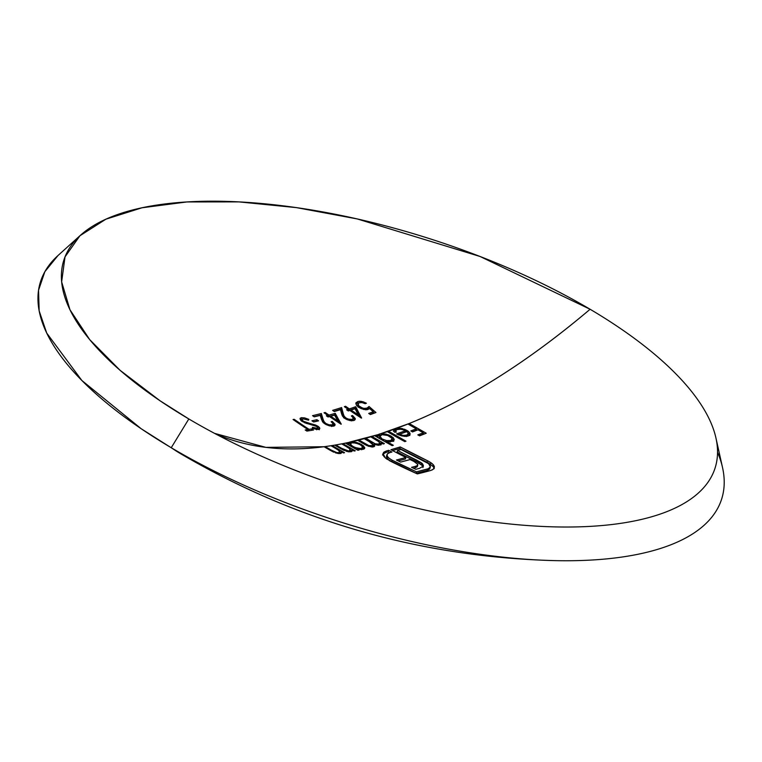 <?xml version="1.0" encoding="UTF-8"?>
<svg xmlns="http://www.w3.org/2000/svg" width="762" height="762" viewBox="0 0 762 762"><rect width="100%" height="100%" fill="white"/><g stroke="black" fill="none" stroke-linecap="round" stroke-linejoin="round"><path stroke-width="1.14" d="M361.702 449.742L362.321 448.551M350.415 443.713L350.072 444.941M348.644 443.827L348.644 443.827A736.683 346.986 120.6 0 0 350.596 443.389A736.683 346.986 -59.4 0 1 348.644 443.827L351.292 443.236M362.321 446.78L363.722 448.066M363.969 448.437L362.817 447.161M378.123 435.893L380.114 435.216M377.952 436.016L377.952 436.016A736.683 346.986 120.6 0 0 380.19 435.302A736.683 346.986 -59.4 0 1 377.952 436.016L380.686 435.15M393.735 430.787L393.878 430.654A736.683 346.986 120.6 0 0 396.611 429.663A736.683 346.986 -59.4 0 1 393.878 430.654L396.478 429.644M717.537 452.247A357.492 137.741 -162.3 0 1 554.441 560.613A357.492 137.741 -162.3 0 1 171.24 447.723A357.492 137.741 17.7 0 0 547.326 560.403A357.492 137.741 17.7 0 0 722.538 467.611L715.937 437.979A341.805 131.702 -162.3 0 1 548.411 526.694A341.805 131.702 -162.3 0 1 188.824 418.957L171.24 447.723A768.715 362.074 120.6 0 0 180.899 453.885L141.151 428.711L81.858 380.486L46.711 333.061L39.157 310.848L38.538 290.255L44.863 271.682L58.007 255.527A357.492 137.741 17.7 0 0 171.24 447.723L188.824 418.957L160.058 400.783L120.063 370.294L89.668 339.585L69.961 309.753L61.646 281.854L65.018 256.889L79.943 235.744L105.908 219.18L141.989 207.778L186.88 201.949L238.992 201.892L296.475 207.626L357.264 218.942L480.089 256.499L590.102 309.258A341.805 131.702 -162.3 0 1 715.937 437.979M354.197 420.376L355.244 418.5L352.568 415.519A733.997 345.719 -59.4 0 1 351.368 415.9L352.044 416.423M346.624 418.481L344.233 416.443L343.31 413.88A734.797 188.814 101.3 0 1 341.624 407.565A733.025 345.262 -59.4 0 1 332.613 410.356A734.892 583.159 -105.3 0 0 334.299 411.528A733.187 345.338 120.6 0 0 340.462 409.651A734.749 188.833 -78.7 0 0 341.557 413.699L344.014 417.89L347.053 419.672L350.949 420.729L353.778 420.529L355.244 418.5L352.568 415.519L352.225 416.585L352.568 415.519A733.997 345.719 -59.4 0 1 351.368 415.9L353.225 417.995L352.673 419.167L350.825 419.576M352.596 416.957L353.225 417.995L351.692 420.776L352.13 419.395L348.31 419.157M358.654 412.433L355.74 406.708A733.387 345.434 -59.4 0 1 349.367 408.899A734.216 582.616 74.7 0 1 345.557 406.27A733.025 345.262 -59.4 0 1 344.357 406.67A734.311 582.692 -105.3 0 0 348.167 409.299A733.387 345.434 -59.4 0 1 346.624 409.804A734.416 582.778 -105.3 0 0 348.32 410.966A733.53 345.5 120.6 0 0 349.863 410.461A734.311 582.692 -105.3 0 0 361.369 418.1A734.339 345.881 120.6 0 0 361.607 418.024L358.654 412.433M338.233 418.805L335.232 413.328A733.387 345.434 -59.4 0 1 329.003 415.09A734.997 583.235 74.7 0 1 325.193 412.461A733.025 345.262 -59.4 0 1 324.021 412.785A734.987 583.235 -105.3 0 0 327.831 415.404A733.387 345.434 -59.4 0 1 326.327 415.804A734.978 583.216 -105.3 0 0 328.022 416.966A733.53 345.5 120.6 0 0 329.527 416.566A734.987 583.235 -105.3 0 0 341.033 424.205A734.339 345.881 120.6 0 0 341.271 424.148L338.233 418.805M334.013 425.996L335.004 424.291L332.299 421.405A733.997 345.719 -59.4 0 1 331.137 421.7L331.803 422.224M332.775 426.244L335.004 424.291L332.299 421.405L331.984 422.386L332.299 421.405A733.997 345.719 -59.4 0 1 331.137 421.7L333.004 423.739L332.765 424.615M332.423 424.834L329.06 424.834L326.136 423.662L324.117 421.872L323.145 419.443A733.796 188.557 101.3 0 1 321.345 413.49A733.025 345.262 -59.4 0 1 312.534 415.652A734.654 582.968 -105.3 0 0 314.22 416.824A733.187 345.338 120.6 0 0 320.25 415.376A733.682 188.557 -78.7 0 0 321.421 419.186L322.717 421.996L324.755 423.796L331.784 426.263M332.365 422.739L333.004 423.739L332.527 425.758M294.199 419.319A733.025 345.262 -59.4 0 1 293.065 419.51A732.834 581.52 -105.3 0 0 307.934 429.539A734.216 345.824 -59.4 0 1 305.191 429.978A732.444 581.206 -105.3 0 0 306.905 431.102A734.32 345.872 120.6 0 0 313.534 429.997A733.33 581.911 74.7 0 1 311.829 428.882A734.216 345.824 -59.4 0 1 309.067 429.358A732.977 581.635 74.7 0 1 294.199 419.319L293.951 420.119L294.199 419.319A733.025 345.262 -59.4 0 1 293.065 419.51A732.834 581.52 -105.3 0 0 307.934 429.539L307.467 431.006L307.934 429.539A734.216 345.824 -59.4 0 1 305.191 429.978A732.444 581.206 -105.3 0 0 306.905 431.102A734.32 345.872 120.6 0 0 313.534 429.997A733.33 581.911 74.7 0 1 311.829 428.882L311.353 430.368L311.829 428.882A734.216 345.824 -59.4 0 1 309.067 429.358A732.977 581.635 74.7 0 1 294.199 419.319M304.314 422.605L316.83 426.501L317.811 427.653L317.068 428.263L312.449 427.33A732.844 76.21 -74.8 0 0 312.439 428.196L318.078 429.473L319.792 428.263L317.906 426.225L315.535 425.015L310.315 423.596L310.067 424.386L310.315 423.596L303.305 421.234L302.028 419.662L303 418.833L308.553 420.167A732.53 2.972 107.6 0 1 308.791 419.367L304.686 417.919L301.304 417.662L300.028 418.605L301.314 420.795L306.229 423.348L314.62 425.482L317.554 427.111M306.638 422.662L305.381 422.253L305.152 422.967L305.381 422.253L303.305 421.234L303.057 421.986L303.305 421.234L302.057 419.462L301.562 421.005M318.545 426.682L317.906 426.225L317.611 427.168L317.906 426.225L310.315 423.596M319.554 427.72L319.059 427.13M311.934 420.786A734.254 582.654 -105.3 0 0 313.639 421.938A733.673 345.567 120.6 0 0 318.583 420.853A734.587 582.911 74.7 0 1 316.878 419.7A733.53 345.5 -59.4 0 1 311.934 420.786A734.254 582.654 -105.3 0 0 313.639 421.938A733.673 345.567 120.6 0 0 318.583 420.853A734.587 582.911 74.7 0 1 316.878 419.7A733.53 345.5 -59.4 0 1 311.934 420.786M367.598 407.841L365.455 408.489L362.655 408.165L358.607 405.708L358.007 403.955L359.226 402.774L361.988 402.593L365.188 403.679A733.425 345.453 120.6 0 0 366.408 403.222L362.96 401.726L358.454 401.336L356.025 402.707L356.254 404.908L359.254 407.651L363.741 409.48L367.446 409.651L369.665 408.584A733.473 500.853 -95.3 0 0 373.304 411.756A734.216 345.824 -59.4 0 1 368.703 413.433A733.454 582.016 -105.3 0 0 370.408 414.557A734.32 345.872 120.6 0 0 375.961 412.509A733.349 500.653 84.7 0 1 369.046 406.489L368.17 407.432M400.536 435.588L404.746 436.378L407.813 436.121L410.013 434.826L409.975 433.197L408.013 431.063L404.698 429.311L397.25 428.111A734.997 346.186 120.6 0 0 407.965 424.005A731.634 580.568 -105.3 0 0 416.243 428.815A734.911 346.148 -59.4 0 1 410.813 430.94A732.425 581.196 -105.3 0 0 412.556 431.93A734.873 346.138 120.6 0 0 417.986 429.806A731.634 580.568 -105.3 0 0 423.243 432.749A734.72 346.062 -59.4 0 1 417.814 434.873A732.425 581.196 -105.3 0 0 419.567 435.845A734.654 346.034 120.6 0 0 426.225 433.226L409.194 423.51A734.997 346.186 120.6 0 0 590.102 309.258C527.98 361.769 467.678 399.85 409.194 423.51L378.419 434.531L349.606 442.093M339.519 451.133L339.842 451.837L338.823 452.657L336.69 452.533L331.051 449.99A731.577 580.52 74.7 0 1 325.212 446.58A734.997 346.186 -59.4 0 1 324.088 446.732L265.881 447.37L214.522 433.359A734.997 346.186 120.6 0 0 324.088 446.732A731.377 580.368 -105.3 0 0 330.432 450.428L338.423 453.533L341.014 453.314L341.176 451.628A732.501 581.254 -105.3 0 0 343.424 452.904A734.816 346.1 120.6 0 0 344.557 452.723L332.127 445.56L324.088 446.732A731.377 580.368 -105.3 0 0 330.432 450.428M350.215 449.285L350.539 450.018L348.548 450.99L341.681 448.351A733.158 581.777 74.7 0 1 335.852 444.941A734.997 346.186 -59.4 0 1 334.718 445.141L332.127 445.56A734.997 346.186 120.6 0 0 334.718 445.141A733.015 581.663 -105.3 0 0 341.052 448.837L348.72 451.818L351.692 451.533L351.892 449.761A733.816 582.301 -105.3 0 0 354.139 451.028A734.816 346.1 120.6 0 0 355.283 450.799L342.852 443.646L334.718 445.141A733.015 581.663 -105.3 0 0 341.052 448.837M363.712 446.056L359.283 443.398L354.082 441.931L349.11 442.341L348.767 444.141A734.254 582.644 74.7 0 1 346.624 442.874A734.997 346.186 120.6 0 0 349.11 442.341L342.852 443.646A734.997 346.186 120.6 0 0 345.472 443.113L357.902 450.275A734.816 346.1 120.6 0 0 359.054 450.037A734.254 582.644 74.7 0 1 356.749 448.732L360.312 449.456L363.922 449.056M365.808 438.226L370.77 436.836L378.743 441.674L379.714 443.408L378.066 444.256L375.161 443.779L365.808 438.226M396.754 429.577L401.155 429.187L405.451 430.682A734.949 346.167 -59.4 0 1 396.611 433.883L399.136 435.102M395.735 430.892L396.345 429.844M364.484 448.647L364.684 447.485L361.607 444.541L356.683 442.503L351.768 441.75A734.997 346.186 120.6 0 0 357.702 440.341L367.16 445.684L371.57 446.923L374.437 446.399L374.047 444.189L377.371 445.132L380.581 444.884L381.457 444.141L381.038 442.77A734.939 583.197 -105.3 0 0 383.2 443.989A734.816 346.1 120.6 0 0 384.381 443.646L371.951 436.483A734.997 346.186 120.6 0 0 374.666 435.683L392.135 445.637A734.635 346.024 120.6 0 0 393.325 445.284L385.867 441.122L389.525 441.703L392.887 441.208L394.183 439.884L393.221 437.626L388.791 434.959L381.162 433.664A734.997 346.186 120.6 0 0 387.296 431.635L404.765 441.598A734.635 346.024 120.6 0 0 405.975 441.188L388.496 431.225A734.997 346.186 120.6 0 0 394.354 429.168L393.697 430.511L394.459 432.149A734.816 577.52 139.8 0 0 396.24 432.187L395.821 430.511L397.602 429.254M408.87 431.759L402.155 428.52L397.25 428.111L394.354 429.168L393.697 430.511L394.154 431.73M590.102 309.258A341.805 131.702 -162.3 0 1 555.203 526.894A341.805 131.702 -162.3 0 1 188.824 418.957A341.805 131.702 -162.3 0 1 80.543 235.201A341.805 131.702 -162.3 0 1 590.102 309.258M386.925 454.781L387.725 453.514L389.668 452.666A734.263 345.843 120.6 0 0 391.935 452.047A734.987 583.235 74.7 0 1 388.725 450.332A734.435 345.929 -59.4 0 1 386.458 450.952L383.667 452.361L382.905 454.314L383.943 456.552L386.62 458.972L417.347 473.907L430.968 470.402L433.949 468.792L434.369 466.468L432.283 463.706L428.444 461.22L400.221 446.942L390.925 449.713A734.968 583.216 -105.3 0 0 394.135 451.428A734.263 345.843 120.6 0 0 394.173 451.418A734.968 583.216 -105.3 0 0 405.898 457.476L396.469 460.01A734.92 583.178 -105.3 0 0 400.631 462.077L410.051 459.553A734.968 583.216 -105.3 0 0 413.928 461.448L417.757 464.325L417.557 465.411L415.785 466.23A731.911 344.738 -59.4 0 1 411.547 467.335A734.92 583.178 -105.3 0 0 415.804 469.306A731.387 344.491 120.6 0 0 419.481 468.354L423.386 466.077L422.081 463.401L397.583 450.437A734.263 345.843 120.6 0 0 400.964 449.428L428.558 463.648L430.378 466.792L428.425 468.687L416.481 471.849L391.239 459.743L388.134 457.457L386.925 455.266M371.827 443.227L372.723 443.998L372.894 445.608L368.894 445.599L358.864 440.045A734.997 346.186 120.6 0 0 364.207 438.664L371.075 442.722M349.491 450.913L349.187 451.866L349.491 450.913L347.339 450.856L341.681 448.351A733.158 581.777 74.7 0 1 335.852 444.941A734.997 346.186 120.6 0 0 341.709 443.865A733.816 582.301 -105.3 0 0 346.196 446.494L349.853 448.875M350.825 451.809L352.177 451.085L351.892 449.761A733.816 582.301 -105.3 0 0 354.139 451.028A734.816 346.1 120.6 0 0 355.283 450.799A733.92 582.387 74.7 0 1 342.852 443.646L342.614 444.398L342.852 443.646A734.997 346.186 -59.4 0 1 341.709 443.865A733.816 582.301 -105.3 0 0 346.196 446.494L349.348 448.447L350.301 450.59M338.823 452.657L338.538 453.542L338.823 452.657L336.69 452.533L331.051 449.99A731.577 580.52 74.7 0 1 325.212 446.58A734.997 346.186 120.6 0 0 330.994 445.741A732.501 581.254 -105.3 0 0 335.48 448.37L339.147 450.733M340.157 453.542L341.49 452.895L341.176 451.628A732.501 581.254 -105.3 0 0 343.424 452.904A734.816 346.1 120.6 0 0 344.557 452.723A732.663 581.387 74.7 0 1 332.127 445.56L331.899 446.275L332.127 445.56A734.997 346.186 -59.4 0 1 330.994 445.741A732.501 581.254 -105.3 0 0 335.48 448.37L338.642 450.313L339.623 452.371M377.771 435.75L377.99 436.588A734.797 583.082 74.7 0 1 375.847 435.321A734.997 346.186 120.6 0 0 378.419 434.531L377.99 436.588A734.797 583.082 74.7 0 1 375.847 435.321L375.561 436.216L375.847 435.321A734.997 346.186 -59.4 0 1 374.666 435.683A734.835 583.111 -105.3 0 0 392.135 445.637A734.635 346.024 120.6 0 0 393.325 445.284A734.797 583.082 74.7 0 1 385.867 441.122L385.591 441.998L385.867 441.122L392.42 441.388L394.154 439.179L391.125 436.083L390.811 437.064L391.125 436.083L386.163 434.149L381.162 433.664L379.59 433.969L379.114 435.445L379.59 433.969L378.419 434.531M408.861 424.539L409.194 423.51A734.997 346.186 -59.4 0 1 407.965 424.005A731.634 580.568 -105.3 0 0 416.243 428.815L415.766 430.301L416.243 428.815A734.911 346.148 -59.4 0 1 410.813 430.94A732.425 581.196 -105.3 0 0 412.556 431.93A734.873 346.138 120.6 0 0 417.986 429.806A731.634 580.568 -105.3 0 0 423.243 432.749L422.767 434.245L423.243 432.749A734.72 346.062 -59.4 0 1 417.814 434.873A732.425 581.196 -105.3 0 0 419.567 435.845A734.654 346.034 120.6 0 0 426.225 433.226A731.434 580.415 74.7 0 1 409.194 423.51L408.861 424.539M412.175 431.711A736.597 346.948 120.6 0 0 415.766 430.301M419.205 435.645A736.406 346.853 120.6 0 0 422.767 434.245M416.09 429.292A733.13 581.758 -105.3 0 0 417.395 430.044L416.09 429.292M423.081 433.245A733.13 581.758 -105.3 0 0 424.386 433.959L423.081 433.245M349.367 408.899L348.891 410.385A735.073 346.224 120.6 0 0 355.263 408.194L355.74 406.708A733.387 345.434 -59.4 0 1 349.367 408.899A734.216 582.616 74.7 0 1 345.557 406.27L345.243 407.279L345.557 406.27A733.025 345.262 -59.4 0 1 344.357 406.67A734.311 582.692 -105.3 0 0 348.167 409.299L347.758 410.575L348.167 409.299A733.387 345.434 -59.4 0 1 346.624 409.804A734.416 582.778 -105.3 0 0 348.32 410.966A733.53 345.5 120.6 0 0 349.863 410.461A734.311 582.692 -105.3 0 0 361.369 418.1A734.339 345.881 120.6 0 0 361.607 418.024A734.939 284.778 97.6 0 1 355.74 406.708L355.263 408.194A736.625 285.426 -82.4 0 0 359.855 417.119L355.263 408.194A735.073 346.224 120.6 0 1 348.891 410.385L349.367 408.899M348.015 409.785A735.902 583.959 -105.3 0 0 348.891 410.385M351.063 410.061L350.749 411.051L351.063 410.061A733.53 345.5 120.6 0 0 355.063 408.689A734.959 284.95 -82.4 0 0 358.273 414.89A734.216 582.616 74.7 0 1 351.063 410.061A733.53 345.5 120.6 0 0 355.063 408.689A734.959 284.95 -82.4 0 0 358.273 414.89L357.959 415.871L358.273 414.89A734.216 582.616 74.7 0 1 351.063 410.061M349.187 419.386L345.891 418.043L345.596 418.957L345.891 418.043L343.967 415.919L343.31 413.88L342.833 415.366L343.51 417.443M342.833 415.366A736.483 189.252 -78.7 0 1 341.147 409.051A734.711 346.062 120.6 0 1 333.966 411.299A734.711 346.062 120.6 0 0 341.147 409.051L341.624 407.565L341.147 409.051A736.483 189.252 -78.7 0 0 342.833 415.366L343.31 413.88A734.797 188.814 101.3 0 1 341.624 407.565A733.025 345.262 -59.4 0 1 332.613 410.356A734.892 583.159 -105.3 0 0 334.299 411.528A733.187 345.338 120.6 0 0 340.462 409.651A734.749 188.833 -78.7 0 0 341.557 413.699L342.433 416.042L344.834 418.49L349.539 420.481L353.778 420.529M353.168 417.814L354.787 420.033M355.254 419.367L355.244 418.5M352.768 419.938L351.663 420.881L352.749 419.471M343.11 416.376L343.757 417.919M353.082 417.747L354.778 419.986M329.003 415.09L328.536 416.576A735.073 346.224 120.6 0 0 334.766 414.814L335.232 413.328A733.387 345.434 -59.4 0 1 329.003 415.09A734.997 583.235 74.7 0 1 325.193 412.461L324.898 413.385L325.193 412.461A733.025 345.262 -59.4 0 1 324.021 412.785A734.987 583.235 -105.3 0 0 327.831 415.404L327.46 416.585L327.831 415.404A733.387 345.434 -59.4 0 1 326.327 415.804A734.978 583.216 -105.3 0 0 328.022 416.966A733.53 345.5 120.6 0 0 329.527 416.566A734.987 583.235 -105.3 0 0 341.033 424.205A734.339 345.881 120.6 0 0 341.271 424.148A734.739 284.702 97.6 0 1 335.232 413.328L334.766 414.814A736.425 285.35 -82.4 0 0 339.347 423.11L334.766 414.814A735.073 346.224 120.6 0 1 328.536 416.576L329.003 415.09M327.65 415.976A736.683 584.568 -105.3 0 0 328.536 416.576A736.683 584.568 -105.3 0 1 327.65 415.976M330.698 416.243L330.413 417.166L330.698 416.243A733.53 345.5 120.6 0 0 334.613 415.157A734.682 284.845 -82.4 0 0 337.909 421.072A734.997 583.235 74.7 0 1 330.698 416.243A733.53 345.5 120.6 0 0 334.613 415.157A734.682 284.845 -82.4 0 0 337.909 421.072L337.614 421.977L337.909 421.072A734.997 583.235 74.7 0 1 330.698 416.243M333.004 423.739L331.556 426.244L331.965 424.986L329.06 424.834L325.784 423.434L325.517 424.263L325.784 423.434L323.84 421.367L323.145 419.443L322.669 420.929L323.364 422.853M322.974 421.881L322.669 420.929A735.482 188.986 -78.7 0 1 320.869 414.976A734.711 346.062 120.6 0 1 314.02 416.681A734.711 346.062 120.6 0 0 320.869 414.976L321.345 413.49L320.869 414.976A735.482 188.986 -78.7 0 0 322.669 420.929L323.145 419.443A733.796 188.557 101.3 0 1 321.345 413.49A733.025 345.262 -59.4 0 1 312.534 415.652A734.654 582.968 -105.3 0 0 314.22 416.824A733.187 345.338 120.6 0 0 320.25 415.376A733.682 188.557 -78.7 0 0 321.421 419.186L321.535 419.538M322.336 421.415L322.717 421.996M326.069 424.567L329.432 425.863L333.613 426.11M333.013 423.786L334.528 425.739M335.013 425.177L335.004 424.291M331.489 426.472L332.527 425.215M332.813 423.624L334.537 425.787M331.803 426.368L332.565 425.587M434.369 466.468L433.283 464.696L433.102 466.563M432.797 466.173L433.283 464.696L430.949 462.715L430.492 464.22L430.949 462.715L427.482 460.743L427.053 462.258M433.168 466.639L428.873 463.201L399.745 448.427L392.554 450.59A736.121 346.72 120.6 0 0 399.745 448.427L400.221 446.942L399.745 448.427A736.378 584.33 -105.3 0 0 427.006 462.229L427.482 460.743A734.692 582.997 74.7 0 1 400.221 446.942A734.435 345.929 -59.4 0 1 390.925 449.713A734.968 583.216 -105.3 0 0 394.135 451.428A734.263 345.843 120.6 0 0 394.173 451.418A734.968 583.216 -105.3 0 0 405.898 457.476L405.422 458.962L405.898 457.476A733.425 345.453 -59.4 0 1 396.469 460.01A734.92 583.178 -105.3 0 0 400.631 462.077A733.054 345.281 120.6 0 0 410.051 459.553A734.968 583.216 -105.3 0 0 413.928 461.448L414.252 461.61M400.698 460.267L398.269 460.905A735.12 346.253 120.6 0 0 405.422 458.962M417.633 464.068L417.081 466.906L417.557 465.411L415.785 466.23L415.309 467.725L417.271 466.668M415.852 467.563L415.309 467.725A733.606 345.538 120.6 0 1 413.442 468.211A733.606 345.538 120.6 0 0 415.309 467.725L415.785 466.23A731.911 344.738 -59.4 0 1 411.547 467.335A734.92 583.178 -105.3 0 0 415.804 469.306A731.387 344.491 120.6 0 0 419.481 468.354M423.386 466.077L422.91 467.563M422.672 463.972L421.357 462.82L420.881 464.306L421.5 464.791M420.881 464.306L421.357 462.82L416.662 460.124L416.185 461.62L422.262 465.525M422.758 466.268L423.367 465.077M425.777 461.896L425.005 461.505A734.797 583.082 -105.3 0 1 400.964 449.428A734.263 345.843 120.6 0 1 397.583 450.437L397.116 451.923L406.622 456.857L416.185 461.62L416.662 460.124A734.901 583.168 74.7 0 1 397.583 450.437L397.116 451.923A736.597 584.502 -105.3 0 0 416.185 461.62L419.5 463.391M430.035 465.372L430.359 466.249M430.025 467.639L427.673 468.935L427.196 470.421L427.673 468.935A730.891 344.253 -59.4 0 1 416.481 471.849L416.014 473.307L416.481 471.849A734.816 583.092 74.7 0 1 392.268 460.286L391.792 461.772A736.502 584.435 -105.3 0 0 406.87 469.135M416.062 473.326A732.587 345.053 120.6 0 0 427.196 470.421L429.587 469.087M429.892 467.801L429.749 467.287M430.349 466.954L429.825 468.62M386.858 455.381L386.572 457.276L387.048 455.79L386.572 457.276L388.268 459.515L391.792 461.772L392.268 460.286L388.734 458.029L387.048 455.79L387.334 453.895L389.668 452.666A734.263 345.843 120.6 0 0 391.935 452.047A734.987 583.235 74.7 0 1 388.725 450.332L388.249 451.809A736.673 584.568 -105.3 0 0 389.782 452.638M386.524 455.962L387.334 453.895M386.458 450.952L385.982 452.428A736.121 346.72 120.6 0 0 388.249 451.809L388.725 450.332A734.435 345.929 -59.4 0 1 386.458 450.952L384.067 452.037L383.6 453.514L385.982 452.428L386.458 450.952M382.514 455L384.067 452.037L382.991 453.514L385.401 458.038M389.249 460.553L389.849 460.867A734.711 583.016 -105.3 0 0 417.347 473.907A730.434 344.043 120.6 0 0 430.968 470.402M432.216 469.964L434.369 468.068M422.196 465.458L422.948 466.83M416.004 473.345L427.196 470.421M391.773 461.762L406.841 469.125M386.81 457.819L386.448 456.752L387.658 458.943L390.763 461.229M382.867 454.2L385.982 452.428A736.121 346.72 120.6 0 0 388.249 451.809M433.483 467.087L434.026 468.782M307.705 430.263A734.673 582.978 -105.3 0 0 308.581 430.835M308.6 430.825L309.067 429.358L308.6 430.825M310.191 430.568A735.902 346.624 120.6 0 0 311.353 430.368A735.902 346.624 120.6 0 1 310.191 430.568M300.209 419.329L301.304 417.662L301.057 419.11M300.257 418.138L300.676 420.176L302.143 421.424M317.068 428.263L317.811 427.653L316.706 429.397L317.068 428.263L312.449 427.33A732.844 76.21 -74.8 0 0 312.439 428.196L315.878 429.244L318.649 429.397L319.773 428.663M316.592 429.749L317.344 429.13L316.592 429.749M317.44 427.711L319.316 429.749L317.44 427.711M302.657 418.919L303.352 418.795M305.552 419.11L308.553 420.167A732.53 2.972 107.6 0 1 308.791 419.367L308.543 420.167L308.791 419.367L304.686 417.919L301.304 417.662M301.809 420.624L301.552 421.157M302.343 419.081L300.828 419.148M316.411 421.186A735.225 346.3 120.6 0 1 313.487 421.834A735.225 346.3 120.6 0 0 316.411 421.186L316.878 419.7L316.411 421.186A736.273 584.254 -105.3 0 0 316.573 421.3M405.165 430.53L404.974 432.168L405.451 430.682A734.949 346.167 -59.4 0 1 396.611 433.883L402.003 435.978L408.422 435.931M398.983 429.035L403.431 429.768M398.126 434.664A736.635 346.967 120.6 0 0 404.974 432.168M409.346 434.397L409.975 433.197L409.642 435.054M406.956 430.397L406.537 431.721L406.956 430.397M409.727 435.54L408.47 433.311M393.421 431.178L395.116 430.006L395.592 428.52L395.116 430.006L396.773 429.606M394.459 432.149A734.816 577.52 139.8 0 0 396.24 432.187M395.307 432.092L395.821 430.511M408.175 433.311L406.432 436.359L406.832 435.092L403.412 435.416L399.345 434.34L399.107 435.083L399.345 434.34A734.93 346.158 120.6 0 0 406.841 431.606L407.241 431.968M406.356 436.578L407.737 434.988M401.041 434.95L399.345 434.34A734.93 346.158 120.6 0 0 406.841 431.606L408.08 433.035L407.908 434.435L406.013 435.321L402.822 435.35M405.27 431.244L406.479 431.883M407.432 435.921L408.165 433.997M388.191 432.168L388.496 431.225A734.997 346.186 -59.4 0 1 387.296 431.635A734.101 582.53 -105.3 0 0 404.765 441.598A734.635 346.024 120.6 0 0 405.975 441.188A733.997 582.444 74.7 0 1 388.496 431.225L388.191 432.168M393.487 440.122L393.687 440.722M377.99 436.588L377.704 437.474L377.99 436.588M392.03 438.35L390.496 441.703L390.877 440.531L386.686 440.598L382.029 438.931L379.695 435.978L379.314 438.407M390.401 442.017L391.763 440.331L391.497 439.75M389.525 436.264L390.249 436.674M392.24 438.855L392.011 439.855L390.02 440.722L386.686 440.598L382.029 438.931L381.743 439.807L382.029 438.931L379.667 436.54L382.057 434.673L387.706 435.483L391.973 438.264L391.744 440.96M379.667 436.54L379.933 435.55L381.476 434.769M385.248 434.826L388.477 435.769M391.83 438.331L393.706 441.369M379.457 437.036L379.428 438.617M381.038 442.77L380.562 444.256L381.038 442.77A734.939 583.197 -105.3 0 0 383.2 443.989A734.816 346.1 120.6 0 0 384.381 443.646A734.92 583.178 74.7 0 1 371.951 436.483L371.675 437.359L371.951 436.483A734.997 346.186 -59.4 0 1 370.77 436.836A734.939 583.197 -105.3 0 0 375.99 439.884L376.79 440.35M379.371 442.293L379.705 443.427L378.438 445.218L378.781 444.132L375.161 443.779L371.694 442.017L371.399 442.932L371.694 442.017A734.997 583.235 74.7 0 1 365.389 438.341L365.112 439.188L365.389 438.341A734.997 346.186 -59.4 0 1 364.207 438.664A734.987 583.235 -105.3 0 0 369.037 441.484L373.209 444.998M373.094 444.541L373.828 444.894M372.618 446.875L373.17 445.218L371.904 446.951L372.237 445.894L368.894 445.599L365.589 443.97L365.341 444.77L365.589 443.97A734.901 583.159 74.7 0 1 358.864 440.045L358.597 440.874L358.864 440.045A734.997 346.186 -59.4 0 1 357.702 440.341A734.863 583.13 -105.3 0 0 364.417 444.256L366.96 445.599M368.256 446.151L369.018 446.408M373.247 446.875L373.952 446.684M374.742 445.951L374.047 444.189L373.894 446.075M374.152 446.513L373.58 445.675L374.352 444.303M377.371 445.132L378.4 445.218M380.562 444.256L380.924 444.97M379.638 442.712A736.606 584.511 -105.3 0 0 380.838 443.389L379.638 442.712M378.933 445.322L378.895 443.77M372.418 447.084L372.237 445.465M355.806 403.412L356.787 405.641L361.055 408.603L366.332 409.765L369.665 408.584A733.473 500.853 -95.3 0 0 373.304 411.756A734.216 345.824 -59.4 0 1 368.703 413.433A733.454 582.016 -105.3 0 0 370.408 414.557A734.32 345.872 120.6 0 0 375.961 412.509A733.349 500.653 84.7 0 1 369.046 406.489L368.57 407.975A735.035 501.806 -95.3 0 0 369.465 408.765M373.209 412.042A735.035 501.806 -95.3 0 0 374.428 413.09M366.131 409.765L366.903 408.175L366.427 409.67L368.57 407.975L369.046 406.489L366.903 408.175L363.636 408.394L359.988 406.898L359.664 407.899L359.988 406.898L358.607 405.708L358.235 403.431M358.15 404.565L357.53 405.994L358.13 407.203M358.007 404.508L358.207 403.469M358.969 402.879L359.674 402.641M361.988 402.593L363.684 403.003M364.627 403.403L365.188 403.679A733.425 345.453 120.6 0 0 366.408 403.222M356.864 403.165L357.607 401.574L357.13 403.06L358.712 402.736M361.74 401.441L359.445 401.231M373.304 411.756L372.828 413.242L373.304 411.756M369.999 414.28A735.902 346.624 120.6 0 0 372.828 413.242A735.902 346.624 120.6 0 1 369.999 414.28M356.149 403.565L359.397 402.717M365.76 409.861L368.57 407.975M357.53 405.451L357.578 406.203M339.338 453.6L339.842 451.837A734.349 582.73 -105.3 0 0 340.928 452.428L339.833 451.809M334.013 451.59L333.813 452.199L334.013 451.59M331.051 449.99L330.832 450.656L331.051 449.99M325.212 446.58L324.993 447.265L325.212 446.58M331.603 451.085L333.385 451.999M335.394 452.818L338.223 453.504M340.909 453.476L341.176 451.628L340.862 453.38M339.328 453.619L339.042 452.618M350.063 451.504L350.539 450.018M344.653 449.951L344.443 450.59L344.653 449.951M341.681 448.351L341.452 449.066L341.681 448.351M335.852 444.941L335.613 445.675L335.852 444.941M342.281 449.523L344.053 450.418M346.024 451.199L348.767 451.828M351.625 451.609L351.892 449.761L351.606 451.58M350.51 449.856A735.616 583.73 -105.3 0 0 351.653 450.504L350.51 449.856M356.749 448.732L356.502 449.485L356.749 448.732A734.254 582.644 74.7 0 0 359.054 450.037A734.816 346.1 120.6 0 1 357.902 450.275A734.158 582.568 -105.3 0 1 345.472 443.113A734.997 346.186 -59.4 0 0 346.624 442.874L346.377 443.646L346.624 442.874A734.254 582.644 74.7 0 0 348.767 444.141L348.52 444.903L348.672 443.932M359.55 449.37L361.378 449.504M361.607 444.541L361.34 445.389L361.607 444.541M363.064 449.332L364.684 447.485L364.703 448.266M350.234 441.912L349.768 443.398L350.234 441.912M349.11 442.341L348.567 442.989M362.522 446.542L361.188 449.504L361.521 448.475L357.426 448.266L352.796 446.475L350.396 444.208L351.72 442.817L355.806 443.046L360.436 444.808L362.798 447.075L362.093 449.475M352.558 447.237L352.796 446.475L352.558 447.237M362.798 447.075L362.607 447.951L360.693 448.589L354.987 447.523L351.158 445.313L350.634 443.351M348.805 443.722L349.768 443.398M353.53 442.712L358.235 443.789L361.331 445.389M350.396 444.208L350.739 443.246L352.549 442.712M554.441 560.613C420.776 556.984 296.266 521.408 180.899 453.885L141.151 428.711M57.998 255.527L80.543 235.201M352.739 420.062L353.206 418.576M417.328 466.525L417.805 465.039M317.325 429.301L317.802 427.815M379.238 444.913L379.705 443.427M357.568 405.279L358.045 403.793"/></g></svg>
